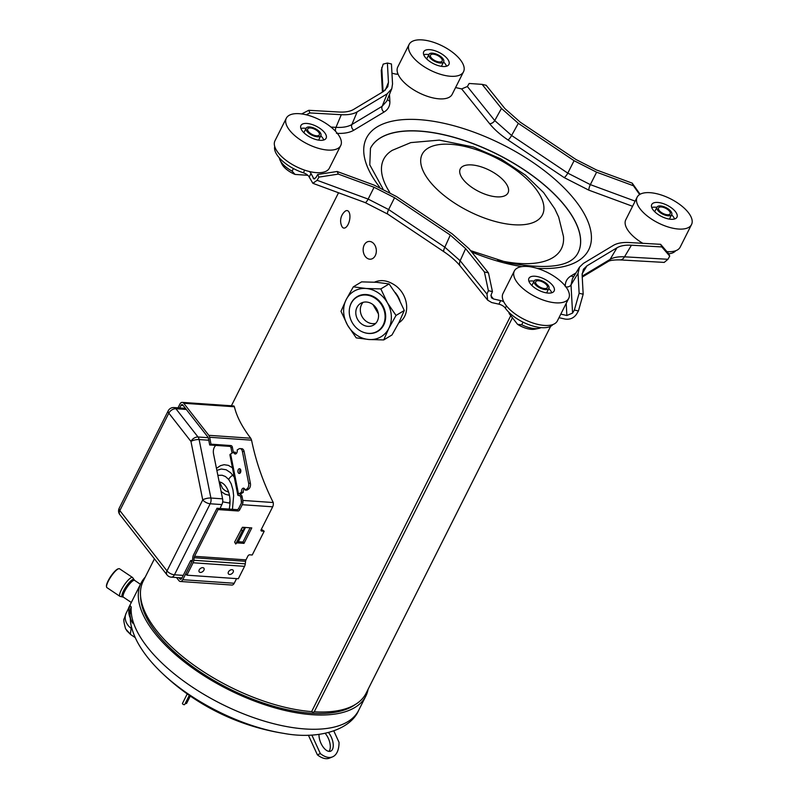 <?xml version="1.0" encoding="UTF-8"?>
<svg xmlns="http://www.w3.org/2000/svg" width="798" height="798" viewBox="0 0 798 798"><rect width="100%" height="100%" fill="white"/><g stroke="black" fill="none" stroke-linecap="round" stroke-linejoin="round"><path stroke-width="1.2" d="M341.903 226.462A8.908 4.15 101.6 0 1 341.833 226.313A12.618 12.618 0 0 1 344.866 211.48A8.908 4.15 101.6 0 1 349.085 212.208A8.908 4.15 101.6 0 1 348.108 224.438A8.908 4.15 101.6 0 1 341.903 226.462M366.152 257.445A8.908 6.564 84 0 1 364.207 245.016A8.908 6.564 84 0 1 373.324 243.191A8.908 6.564 84 0 1 375.269 255.629A8.908 6.564 84 0 1 366.152 257.445M670.829 211.31A8.239 3.661 26.7 0 0 663.158 206.453A8.239 3.661 26.7 0 0 656.973 207.161A8.239 3.661 26.7 0 0 657.851 210.413A8.239 3.661 26.7 0 0 665.522 215.27A8.239 3.661 26.7 0 0 671.707 214.572A8.239 3.661 26.7 0 0 670.829 211.31M669.472 211.221A6.524 2.903 -153.3 0 1 670.16 213.794A6.524 2.903 -153.3 0 1 665.283 214.353A6.524 2.903 -153.3 0 1 659.208 210.512A6.524 2.903 -153.3 0 1 658.52 207.939A6.524 2.903 -153.3 0 1 663.407 207.38A6.524 2.903 -153.3 0 1 669.472 211.221M545.383 289.584A8.239 3.661 26.7 0 0 548.894 288.367A8.239 3.661 26.7 0 0 545.962 283.12A8.239 3.661 26.7 0 0 537.682 279.739A8.239 3.661 26.7 0 0 534.171 280.956A8.239 3.661 26.7 0 0 537.104 286.203A8.239 3.661 26.7 0 0 545.383 289.584M544.585 288.557A6.524 2.903 -153.3 0 1 538.032 285.874A6.524 2.903 -153.3 0 1 535.707 281.734A6.524 2.903 -153.3 0 1 538.49 280.766A6.524 2.903 -153.3 0 1 545.044 283.44A6.524 2.903 -153.3 0 1 547.358 287.589A6.524 2.903 -153.3 0 1 544.585 288.557M307.031 131.431A8.239 3.661 26.7 0 0 314.711 136.288A8.239 3.661 26.7 0 0 320.886 135.58A8.239 3.661 26.7 0 0 320.008 132.328A8.239 3.661 26.7 0 0 312.337 127.471A8.239 3.661 26.7 0 0 306.163 128.179A8.239 3.661 26.7 0 0 307.031 131.431M308.387 131.52A6.524 2.903 -153.3 0 1 307.699 128.947A6.524 2.903 -153.3 0 1 312.587 128.388A6.524 2.903 -153.3 0 1 318.651 132.239A6.524 2.903 -153.3 0 1 319.35 134.812A6.524 2.903 -153.3 0 1 314.462 135.371A6.524 2.903 -153.3 0 1 308.387 131.52M432.476 53.157A8.239 3.661 26.7 0 0 428.965 54.384A8.239 3.661 26.7 0 0 431.898 59.621A8.239 3.661 26.7 0 0 440.177 63.002A8.239 3.661 26.7 0 0 443.688 61.785A8.239 3.661 26.7 0 0 440.755 56.548A8.239 3.661 26.7 0 0 432.476 53.157M433.284 54.194A6.524 2.903 -153.3 0 1 439.828 56.867A6.524 2.903 -153.3 0 1 442.152 61.017A6.524 2.903 -153.3 0 1 439.379 61.975A6.524 2.903 -153.3 0 1 432.825 59.301A6.524 2.903 -153.3 0 1 430.501 55.152A6.524 2.903 -153.3 0 1 433.284 54.194M640.375 209.206A30.444 13.536 26.7 0 0 668.724 227.151A30.444 13.536 26.7 0 0 691.537 224.547A30.444 13.536 26.7 0 0 688.305 212.527A30.444 13.536 26.7 0 0 659.956 194.582A30.444 13.536 26.7 0 0 637.143 197.186A30.444 13.536 26.7 0 0 640.375 209.206M653.233 210.093A14.105 6.274 -153.3 0 1 651.737 204.527A14.105 6.274 -153.3 0 1 662.31 203.32A14.105 6.274 -153.3 0 1 675.447 211.64A14.105 6.274 -153.3 0 1 676.943 217.206A14.105 6.274 -153.3 0 1 666.37 218.413A14.105 6.274 -153.3 0 1 653.233 210.093M642.819 243.31A30.444 13.536 -153.3 0 1 625.782 219.769L637.143 197.186M666.879 251.599A30.444 13.536 26.7 0 0 680.185 247.121L691.537 224.547M674.559 218.981A14.105 6.274 26.7 0 0 673.053 216.388A14.105 6.274 26.7 0 0 671.597 214.772M656.874 207.37A14.105 6.274 26.7 0 0 651.727 207.5M527.308 266.472A30.444 13.536 26.7 0 0 514.341 270.981A30.444 13.536 26.7 0 0 525.174 290.342A30.444 13.536 26.7 0 0 555.757 302.841A30.444 13.536 26.7 0 0 568.735 298.342A30.444 13.536 26.7 0 0 557.902 278.981A30.444 13.536 26.7 0 0 527.308 266.472M534.939 276.238A14.105 6.274 -153.3 0 1 549.124 282.023A14.105 6.274 -153.3 0 1 554.141 291.001A14.105 6.274 -153.3 0 1 548.126 293.085A14.105 6.274 -153.3 0 1 533.952 287.29A14.105 6.274 -153.3 0 1 528.934 278.322A14.105 6.274 -153.3 0 1 534.939 276.238M514.341 270.981L502.979 293.564A30.444 13.536 -153.3 0 0 503.747 301.764A30.444 13.536 26.7 0 0 544.406 325.424A30.444 13.536 26.7 0 0 557.373 320.916L568.735 298.342M508.895 312.307L509.174 313.614L517.593 324.367L521.722 324.766A19.83 8.818 26.7 0 0 538.81 328.387A19.83 8.818 26.7 0 0 541.084 327.619M521.722 324.766L523.029 322.153M538.81 328.387L534.8 329.175A16.11 7.162 -153.3 0 1 517.593 324.367M534.071 281.165A14.105 6.274 26.7 0 0 532.555 280.986A14.105 6.274 26.7 0 0 528.924 281.295M551.757 292.776A14.105 6.274 26.7 0 0 548.795 288.567M337.484 133.535A30.444 13.536 26.7 0 0 309.145 115.59A30.444 13.536 26.7 0 0 286.322 118.204A30.444 13.536 26.7 0 0 289.554 130.214A30.444 13.536 26.7 0 0 317.903 148.169A30.444 13.536 26.7 0 0 340.726 145.555A30.444 13.536 26.7 0 0 337.484 133.535M324.626 132.648A14.105 6.274 -153.3 0 1 326.123 138.214A14.105 6.274 -153.3 0 1 315.549 139.431A14.105 6.274 -153.3 0 1 302.422 131.111A14.105 6.274 -153.3 0 1 300.916 125.535A14.105 6.274 -153.3 0 1 311.489 124.328A14.105 6.274 -153.3 0 1 324.626 132.648M286.322 118.204L274.971 140.777A30.444 13.536 26.7 0 0 278.203 152.797A30.444 13.536 26.7 0 0 309.345 171.5A30.444 13.536 -153.3 0 0 329.365 168.139L340.726 145.555M279.31 157.854A19.83 8.818 26.7 0 0 280.048 160.139A19.83 8.818 26.7 0 0 292.108 171.151L295.051 174.423L307.829 175.311M292.108 171.151L293.415 168.548M295.051 174.423A16.11 7.162 -153.3 0 1 281.794 163.829L280.048 160.139M323.739 139.999A14.105 6.274 26.7 0 0 322.242 137.406A14.105 6.274 26.7 0 0 320.786 135.79M306.053 128.378A14.105 6.274 26.7 0 0 300.916 128.518M450.551 76.269A30.444 13.536 26.7 0 0 463.528 71.76A30.444 13.536 26.7 0 0 452.695 52.399A30.444 13.536 26.7 0 0 422.102 39.9A30.444 13.536 26.7 0 0 409.135 44.409A30.444 13.536 26.7 0 0 419.967 63.77A30.444 13.536 26.7 0 0 450.551 76.269M442.92 66.513A14.105 6.274 -153.3 0 1 428.745 60.718A14.105 6.274 -153.3 0 1 423.728 51.74A14.105 6.274 -153.3 0 1 429.733 49.656A14.105 6.274 -153.3 0 1 443.907 55.451A14.105 6.274 -153.3 0 1 448.935 64.419A14.105 6.274 -153.3 0 1 442.92 66.513M409.135 44.409L397.773 66.982A30.444 13.536 26.7 0 0 398.042 74.124A30.444 13.536 -153.3 0 0 425.534 95.66A30.444 13.536 -153.3 0 0 452.167 94.344L463.528 71.76M446.551 66.204A14.105 6.274 26.7 0 0 443.588 61.995M428.865 54.583A14.105 6.274 26.7 0 0 427.349 54.414A14.105 6.274 26.7 0 0 423.718 54.723M242.143 527.827L245.166 528.037L238.592 541.114L235.719 544.017L234.642 542.091L242.422 527.259L251.779 527.907L244.008 543.358L236.856 542.859M250.123 527.797L242.961 542.032L238.023 541.682M241.215 529.024L242.293 530.939L245.166 528.037M242.293 530.939L235.719 544.017M222.592 498.84A5.945 3.651 94 0 1 221.874 504.575L210.183 503.767A5.945 3.651 -86 0 0 210.901 498.032L199.121 439.558A5.945 1.915 -11.4 0 0 190.951 441.424A5.945 3.87 -38 0 1 198.014 436.995L175.899 408.726A5.945 3.87 -38 0 0 168.837 413.155A5.945 2.643 -153.3 0 1 168.208 410.81L119.191 508.256A5.945 2.643 -153.3 0 0 119.83 510.6A5.945 3.87 142 0 0 119.82 514.59L167.011 574.899A5.945 3.87 142 0 1 167.011 570.919A5.945 2.643 26.7 0 0 174.463 574.789L210.183 503.767A5.945 2.643 26.7 0 1 202.732 499.897L190.951 441.424L168.837 413.155L119.83 510.6L167.011 570.919L202.732 499.897A5.945 1.915 -11.4 0 1 210.901 498.032L222.592 498.84L213.595 454.202A11.88 8.559 -122.1 0 1 215.809 445.404M221.874 504.575L221.246 505.842A11.88 7.741 -38 0 0 220.288 508.486L236.876 509.633A1.486 0.968 142 0 0 238.642 508.526L241.255 503.329A2.145 1.317 -86 0 0 241.515 501.274L240.727 497.254M217.006 508.256L218.044 509.583L194.542 556.306A2.973 1.825 -86 0 0 194.133 557.732L193.834 560.276A5.197 3.192 -86 0 1 193.116 562.77L186.882 575.178L185.834 573.842L192.079 561.443A2.973 1.825 -86 0 0 192.488 560.016L192.787 557.473A5.197 3.192 -86 0 1 193.505 554.979L217.006 508.256L220.288 508.486M178.922 577.692L179.839 578.869A2.145 1.317 -86 0 0 180.557 579.298A2.145 1.317 -86 0 0 181.705 578.44L190.702 560.545L192.368 560.655M168.208 410.81L168.208 410.81A5.945 5.945 0 0 1 173.924 407.559A5.945 3.651 -86 0 1 175.899 408.726L186.283 409.444M119.82 514.59L119.82 514.59A5.945 5.945 0 0 1 119.191 508.256M178.014 407.838L179.859 404.167A4.459 2.733 -86 0 1 182.253 402.382A4.459 2.733 -86 0 1 183.739 403.259L208.817 435.319A4.459 2.733 -86 0 1 209.645 437.264L211.001 444.177L230.881 445.553A1.486 1.077 -121.6 0 1 232.318 447.02L231.011 447.828A1.486 1.077 58.4 0 0 229.565 446.361L209.694 444.985L208.328 438.052A2.145 1.317 -86 0 0 207.929 437.114L182.802 404.995A2.145 1.317 -86 0 0 182.084 404.566A2.145 1.317 -86 0 0 180.937 405.424L179.67 407.948M397.534 72.718A28.219 12.549 26.7 0 0 397.344 74.214M274.731 146.513A28.219 12.549 26.7 0 0 303.38 172.787A5.945 2.643 26.7 0 1 309.215 177.066L312.876 183.311L365.075 202.552L387.788 214.133L443.977 251.779C450.98 256.527 456.456 261.345 460.386 266.233L487.678 300.168L491.698 302.542L498.89 304.168A5.945 2.643 26.7 0 1 505.314 308.098A28.219 12.549 26.7 0 0 530.281 325.205A28.219 12.549 26.7 0 0 552.914 324.527M560.795 314.133L566.869 315.499L572.565 313.095L574.37 310.043L578.43 310.961L576.475 314.252C573.702 318.143 569.902 319.749 565.074 319.06L558.999 317.694M668.654 253.824A28.219 12.549 26.7 0 0 675.716 250.732M455.588 87.551L461.653 88.917L467.359 86.513L469.164 83.471L482.122 84.369L501.473 108.438L518.331 123.341L574.071 160.697L596.615 172.188L633.422 185.754L632.206 183.141L640.096 194.253M391.948 73.226L395.479 74.024A5.945 2.643 26.7 0 0 398.042 74.124M312.876 183.311L317.135 180.298L318.901 177.116L317.684 174.493L316.048 177.435L313.923 178.952L311.011 173.505A5.945 2.643 26.7 0 0 309.345 171.5M503.747 301.764A5.945 2.643 26.7 0 0 500.685 300.597L493.493 298.981L491.488 297.794L491.129 294.751L492.446 291.599L488.386 290.681L484.396 271.958L465.623 248.617L450.301 235.061L394.571 197.714L374.072 187.271L338.362 174.104L318.901 177.116M639.637 194.522L633.422 185.754M632.206 183.141L596.495 169.974L575.996 159.52L520.266 122.184L504.944 108.628L486.172 85.286L482.122 84.369M661.831 246.931L660.614 244.318L629.283 242.542C622.51 242.183 617.213 243.131 613.393 245.375L583.368 263.42L579.478 267.17L578.041 273.335L579.129 293.285L583.178 294.203L582.121 274.841L583.428 269.245L586.969 265.834L616.984 247.789C620.465 245.754 625.283 244.886 631.427 245.215L661.831 246.931L669.712 256.098L668.495 253.485L660.614 244.318M391.449 63.96L387.389 63.042L388.446 82.403L387.778 86.733L383.599 91.411L353.584 109.446C350.113 111.491 345.295 112.348 339.14 112.029L308.736 110.304L309.953 112.927L341.295 114.703C348.058 115.052 353.354 114.114 357.185 111.86L387.2 93.825L391.798 88.678L392.536 83.91L391.449 63.96M484.396 271.958L488.456 272.866L469.104 248.806L452.247 233.894L396.506 196.547L373.963 185.056L337.145 171.49L338.362 174.104M635.148 201.146L590.34 184.627L567.797 173.136A4.459 1.077 -56.2 0 1 564.196 177.605L508.007 139.959C500.356 134.802 494.221 129.386 489.613 123.69L461.653 88.917M574.071 160.697L567.797 173.136L511.598 135.48L494.74 120.568A4.459 2.853 -38.8 0 1 489.613 123.69M387.389 63.042L383.18 64.109L381.245 70.384L382.432 92.119M309.953 112.927L306.282 114.812M301.674 113.934L308.736 110.304M386.731 101.156L382.132 106.324L351.868 124.518C348.038 126.782 342.741 127.73 335.978 127.351L331 127.072M317.684 174.493L337.145 171.49M317.135 180.298L368.147 199.091L388.636 209.545L394.571 197.714M387.788 214.133A8.908 2.165 123.8 0 1 388.636 209.545L444.835 247.2L460.157 260.746L465.623 248.617M460.386 266.233A8.908 5.716 141.2 0 1 460.157 260.746L486.97 294.093L487.678 300.168M486.97 294.093L488.386 290.681M488.456 272.866L492.446 291.599M583.178 294.203L578.43 310.961M574.37 310.043L579.129 293.285M582.191 276.158L610.081 259.4C613.542 257.375 618.35 256.517 624.525 256.816L631.427 245.215M667.946 259.28L664.215 262.412L619.996 259.899A8.908 5.576 93.2 0 0 624.525 256.816L667.946 259.28L669.712 256.098M572.565 313.095L571.029 284.856L572.455 278.702L579.478 267.17M140.608 596.665A123.261 54.813 26.7 0 0 142.952 609.253A123.261 54.813 26.7 0 0 239.749 693.751A123.261 54.813 26.7 0 0 355.18 704.584M186.882 575.178L238.323 578.74L244.557 566.341A5.197 3.192 -86 0 0 245.275 563.847L245.575 561.303A2.973 1.825 94 0 1 245.984 559.877L247.969 555.927A1.486 0.968 -38 0 1 249.734 554.819L252.228 554.999L264.188 531.229L261.684 531.059A1.486 0.968 -38 0 1 261.116 530.78A1.486 0.968 -38 0 1 261.116 529.782L272.677 506.81L242.273 504.705L239.689 509.852A1.486 0.968 -38 0 1 237.914 510.959L236.876 509.633M218.044 509.583L237.914 510.959M231.629 585.024A4.459 2.733 94 0 0 231.829 585.044A4.459 2.733 94 0 0 234.223 583.258L236.557 578.62M272.677 506.81A4.459 2.733 94 0 0 273.215 502.531L273.185 502.391C263.141 482.341 255.939 461.603 251.56 440.167L250.732 438.222L208.817 435.319M182.253 402.382L233.684 405.943A4.459 2.733 94 0 1 233.894 405.973L234.413 406.771A141.086 62.733 26.7 0 0 250.732 438.222M261.126 529.762L262.213 529.832A124.747 55.471 26.7 0 0 264.188 531.229M242.961 542.032L244.008 543.358M191.859 561.882L182.782 579.697A4.459 2.733 -86 0 1 180.388 581.483A4.459 2.733 -86 0 1 178.902 580.605L176.498 577.533M190.702 560.545L191.749 561.872M209.694 444.985L211.001 444.177M202.752 567.667A2.973 1.935 -38 0 1 203.899 570.201A2.973 1.935 -38 0 1 200.368 572.415A2.973 1.935 -38 0 1 199.221 569.882A2.973 1.935 -38 0 1 202.752 567.667M231.979 569.692A2.973 1.935 -38 0 1 233.126 572.236A2.973 1.935 -38 0 1 229.595 574.45A2.973 1.935 -38 0 1 228.447 571.907A2.973 1.935 -38 0 1 231.979 569.692M242.273 504.705A4.459 2.733 -86 0 0 242.821 500.426L242.033 496.406L240.717 497.254A1.486 1.077 -121.6 0 0 239.25 495.628A3.711 1.177 168.9 0 1 237.794 494.999A3.711 1.177 168.9 0 1 238.512 494.082L241.575 492.196A2.973 1.825 94 0 1 243.53 488.157A2.973 1.825 94 0 1 245.076 490.042L246.821 488.975A4.459 2.733 -86 0 0 248.637 483.209L242.383 451.429A4.459 2.733 -86 0 0 240.068 448.596A4.459 2.733 -86 0 0 238.941 448.895L237.196 449.972A2.973 1.825 94 0 1 235.24 454.002A2.973 1.825 94 0 1 233.694 452.117L230.632 454.002L238.512 494.082M232.048 453.134L231.011 447.828M233.365 452.326L232.318 447.02M242.023 496.406A1.486 1.077 58.4 0 0 240.567 494.82L240.268 494.201L243.33 492.316L241.575 492.196M248.637 483.209L250.382 483.329A4.459 2.733 94 0 1 248.577 489.094L246.831 490.171L245.076 490.042M243.33 492.316A2.973 1.825 94 0 1 244.388 488.585M236.148 453.703A2.973 1.825 94 0 1 235.45 452.237L233.694 452.117M240.068 448.596L241.824 448.715A4.459 2.733 94 0 1 244.138 451.548L250.382 483.329M240.128 473.034A2.374 1.456 94 0 1 240.398 469.254M239.819 473.294A2.374 1.456 94 0 1 239.22 473.453A2.374 1.456 94 0 1 237.924 471.468A2.374 1.456 94 0 1 238.951 468.875A2.374 1.456 94 0 1 239.55 468.715A2.374 1.456 94 0 1 240.846 470.69A2.374 1.456 94 0 1 239.819 473.294M237.794 494.999L229.914 454.92A3.711 1.177 -11.1 0 1 230.632 454.002M375.738 323.34A12.618 10.883 59 0 1 366.601 321.584A12.618 10.883 59 0 1 363.12 302.342M362.093 324.297A12.618 10.883 -121 0 0 373.673 325.015A12.618 10.883 -121 0 0 372.247 304.088A12.618 10.883 -121 0 0 360.666 303.37A12.618 10.883 -121 0 0 362.093 324.297M359.16 330.113A19.9 17.157 -121 0 0 377.424 331.25A19.9 17.157 -121 0 0 375.18 298.272A19.9 17.157 -121 0 0 356.915 297.135A19.9 17.157 -121 0 0 359.16 330.113M359.898 295.37A19.9 17.157 -121 0 0 359.18 295.779L356.915 297.135M377.424 331.25L379.678 329.893A19.9 17.157 -121 0 0 380.377 329.444M377.105 331.439A20.199 17.416 -121 0 0 378.841 330.691M358.073 296.138A20.199 17.416 -121 0 0 356.606 297.325M372.985 304.627L378.402 313.853M374.501 282.163C380.706 279.47 387.249 280.327 394.142 284.716C407.858 293.155 411.638 314.611 398.781 322.851M395.259 292.547A23.76 20.489 59 0 1 399.868 300.577M550.64 326.312L366.092 693.263A124.747 55.471 -153.3 0 1 314.242 711.796A2.224 0.988 -153.3 0 1 314.232 711.826A2.224 0.988 -153.3 0 1 311.619 711.616A124.747 55.471 -153.3 0 1 186.971 660.016A124.747 55.471 -153.3 0 1 143.191 581.153L154.433 558.819M314.232 711.826L512.426 317.764L314.242 711.796M510.77 315.649L311.619 711.616M232.447 467.808L228.338 465.354L224.108 464.705L220.497 465.643L216.448 468.356M229.984 503.169L222.682 501.842M219.809 481.982A21.307 13.087 -86 0 0 219.211 482.072M229.186 509.094A21.307 13.087 -86 0 0 219.171 481.842M232.457 509.324L233.634 495.688L232.966 489.882L231.191 483.807L228.687 479.448L225.455 476.526L222.133 475.239L217.854 475.319M234.283 477.154L230.632 472.705L226.153 469.763L221.325 469.015L216.857 470.371M241.375 503.059L241.225 499.817M219.62 482.002L222.572 488.436L225.365 490.79L228.617 492.107M221.116 491.528L225.226 494.241L229.445 495.339M349.674 307.579A20.199 17.416 59 0 1 357.085 296.686A20.199 17.416 59 0 1 375.619 297.834A20.199 17.416 59 0 1 377.893 331.31A20.199 17.416 59 0 1 364.796 332.746M388.845 328.307A26.494 22.843 59 0 1 368.935 339.509A26.494 22.843 59 0 1 347.579 325.205A26.494 22.843 59 0 1 346.142 299.689A26.494 22.843 59 0 1 366.053 288.487A26.494 22.843 59 0 1 387.399 302.791A26.494 22.843 59 0 1 388.845 328.307L383.718 339.928L391.978 334.97L399.16 322.113L404.287 310.482L396.027 315.449L388.845 328.307M383.718 339.928L368.935 339.509L356.207 337.863L347.579 325.205L341.005 311.31L346.142 299.689L353.324 286.831L366.053 288.487L380.836 288.906L387.399 302.791L396.027 315.449M380.836 288.906L389.095 283.938L397.713 296.597L404.287 310.482M353.324 286.831L361.584 281.874L376.367 282.283L389.095 283.938M132.548 623.118L130.702 619.058L129.904 614.849L131.231 606.979L130.004 610.48L129.865 614.54M283.599 733.352A118.673 52.768 -153.3 0 1 160.189 671.288A227.749 227.749 0 0 0 283.599 733.352C319.12 740.025 350.641 729.512 358.651 710.36A125.785 55.93 26.7 0 1 347.659 721.771A125.785 55.93 26.7 0 1 215.689 700.993A125.785 55.93 26.7 0 1 131.231 606.979L130.114 605.562L129.695 605.951L126.054 613.413A14.853 12.09 -156.1 0 0 131.141 628.375L130.363 634.26L125.585 628.844C123.81 622.41 123.371 618.979 124.288 618.55L126.054 613.413M129.944 617.343A14.853 14.693 -129.6 0 1 130.114 605.562M129.894 613.363L130.583 622.879C132.019 630.689 135.071 638.42 139.73 646.081C144.917 654.649 151.74 663.048 160.189 671.288M132.119 629.303L131.141 628.375L131.311 626.33M126.593 630.53L130.363 634.26A29.706 7.202 123.8 0 0 130.732 634.6L125.585 628.844M145.226 577.124A125.785 55.93 26.7 0 0 141.066 583.069A125.785 55.93 26.7 0 0 213.206 681.362A125.785 55.93 26.7 0 0 354.831 707.517A125.785 55.93 26.7 0 0 365.823 696.105A125.785 55.93 26.7 0 0 368.117 689.223M308.297 735.197A2.973 2.564 59 0 1 308.696 735.856L317.375 754.818A29.706 14.913 67.6 0 0 329.554 758.1L332.527 756.873A29.706 14.913 -112.4 0 1 320.347 753.601L317.375 754.818M333.813 730.938L339.04 742.359A29.706 14.913 -112.4 0 1 332.527 756.873M325.165 733.362A11.88 5.965 -112.4 0 1 328.317 738.33A11.88 5.965 -112.4 0 1 329.015 751.387M328.507 732.574A11.88 5.965 -112.4 0 1 331.29 737.103A11.88 5.965 -112.4 0 1 330.661 751.177A11.88 5.965 -112.4 0 1 320.976 743.297A11.88 5.965 -112.4 0 1 319.001 734.409M320.347 753.601L311.858 735.068M119.949 596.355L106.932 587.627A11.342 2.753 -56.2 0 1 106.553 586.949L106.463 586.36A10.893 2.643 -56.2 0 1 108.149 580.804A10.893 2.643 -56.2 0 1 118.204 568.834L118.782 568.705A11.342 2.753 -56.2 0 1 119.55 568.784L132.578 577.513A11.342 2.753 -56.2 0 0 130.822 577.862A11.342 2.753 -56.2 0 0 122.553 587.667A11.342 2.753 -56.2 0 0 119.949 596.355L122.822 597.004A10.514 2.544 -56.2 0 1 124.119 589.802A10.514 2.544 -56.2 0 1 132.288 579.777A10.514 2.544 -56.2 0 1 132.328 579.757A10.514 2.544 -56.2 0 1 134.263 579.917L132.578 577.513M106.553 586.949A11.342 2.753 -56.2 0 1 108.319 581.163A11.342 2.753 -56.2 0 1 117.805 569.134A11.342 2.753 -56.2 0 1 118.782 568.705M190.293 696.055L186.632 703.347A1.237 0.549 -153.3 0 1 186.523 703.457A1.237 0.549 -153.3 0 1 185.306 703.297M189.296 695.367L184.697 704.504A1.237 0.549 -153.3 0 1 184.587 704.624A1.237 0.549 -153.3 0 1 183.191 704.365A1.237 0.549 -153.3 0 1 182.483 703.397A1.237 0.549 -153.3 0 1 182.592 703.277M208.238 437.703L198.014 436.995A5.945 3.651 -86 0 1 199.121 439.558L208.757 440.227M183.231 575.398L174.463 574.789A5.945 3.651 -86 0 1 171.281 577.163L181.974 577.912M632.565 206.283L588.794 190.143L564.196 177.605M389.484 94.373L389.863 101.226C390.082 105.935 388.137 109.535 384.047 112.049L353.783 130.234C349.614 132.687 343.838 133.725 336.447 133.326M313.165 178.154L314.901 178.792M490.88 295.729L493.493 298.981M566.869 315.499L566.201 303.37M565.293 286.672C565.074 281.963 567.009 278.362 571.109 275.859L575.966 272.936M471.688 252.018A124.378 55.311 26.7 0 0 509.264 264.158A124.378 55.311 26.7 0 0 510.281 264.387A124.378 55.311 26.7 0 0 521.862 266.622M536.974 268.318A124.378 55.311 26.7 0 0 574.899 199.989A124.378 55.311 26.7 0 0 418.78 119.62A124.378 55.311 26.7 0 0 379.888 187.45M470.551 250.612L507.807 262.732C547.837 269.983 571.268 266.642 578.101 252.697A116.209 51.67 26.7 0 0 497.503 154.323A116.209 51.67 26.7 0 0 370.471 148.268L369.783 164.837L382.96 188.857M370.442 148.328A116.209 51.67 -153.3 0 1 443.668 134.792A116.209 51.67 -153.3 0 1 578.081 252.757M389.773 192.398A99.471 44.229 -153.3 0 1 392.327 150.303L410.8 142.603L439.329 140.119L473.364 147.002L500.805 158.872L525.553 175.161L543.598 192.567L554.8 208.847L558.68 217.126L563.448 236.368A99.471 44.229 -153.3 0 1 498.67 260.348A99.471 44.229 -153.3 0 1 497.653 260.118M464.606 146.403A67.321 29.935 -153.3 0 1 541.343 197.824A67.321 29.935 -153.3 0 1 500.017 222.662A67.321 29.935 -153.3 0 1 423.279 171.241A67.321 29.935 -153.3 0 1 464.606 146.403M477.124 165.745A26.733 11.89 -153.3 0 1 507.588 186.153A26.733 11.89 -153.3 0 1 491.179 196.019A26.733 11.89 -153.3 0 1 460.715 175.6A26.733 11.89 -153.3 0 1 477.124 165.745M588.794 190.143A4.459 0.988 -69.8 0 1 590.34 184.627L596.615 172.188M508.007 139.959A4.459 1.077 -56.2 0 0 511.598 135.48L518.331 123.341M467.359 86.513L494.74 120.568L501.473 108.438M381.763 67.521L383.08 91.72M385.284 90.184L388.446 82.403M335.569 131.301A4.459 2.783 -86.8 0 1 335.978 127.351L341.295 114.703M353.783 130.234A4.459 3.84 -121 0 1 351.868 124.518L357.185 111.86M384.047 112.049A4.459 3.84 -121 0 1 382.132 106.324L387.2 93.825M387.529 99.191A4.459 3.87 176.9 0 0 389.863 101.226M304.706 170.154L303.38 172.787M311.011 173.505L309.215 177.066M365.075 202.552A8.908 1.975 110.2 0 0 368.147 199.091L374.072 187.271M450.301 235.061L444.835 247.2A8.908 2.165 123.8 0 0 443.977 251.779M500.685 300.597L498.89 304.168M506.441 305.863L505.314 308.098M582.111 273.814L586.969 265.834M616.984 247.789L610.081 259.4A8.908 7.681 59 0 1 607.757 261.744L607.757 261.744A8.908 7.681 59 0 1 607.737 261.754M565.912 286.851A4.459 3.87 -3.1 0 0 571.029 284.856L578.041 273.335M573.752 276.577A4.459 3.84 59 0 1 571.109 275.859M194.542 556.306L245.984 559.877M180.937 405.424L183.261 405.584M234.223 583.258L182.782 579.697M194.133 557.732L245.575 561.303M193.834 560.276L245.275 563.847M193.116 562.77L244.557 566.341M239.689 509.852L238.642 508.526M179.839 578.869L181.326 578.969M230.881 445.553L229.565 446.361M239.25 495.628L240.567 494.82L240.427 494.102M273.215 502.531L242.821 500.426M251.56 440.167L209.645 437.264M234.413 406.771L183.739 403.259M246.821 488.975L248.577 489.094M242.383 451.429L244.138 451.548M260.986 530.161L261.684 531.059M228.687 479.448A7.421 4.848 -38.2 0 1 232.856 475.149A5.945 3.88 -38.1 0 0 233.774 474.541M229.156 503.119A9.656 5.935 -86 0 0 230.024 500.885M122.822 597.004L123.401 597.173A10.095 2.444 -56.2 0 1 125.695 589.473A10.095 2.444 -56.2 0 1 133.047 580.725A10.095 2.444 -56.2 0 1 133.086 580.705A10.095 2.444 -56.2 0 1 134.643 580.395L134.263 579.917M669.412 219.121L671.707 214.572M654.689 211.709L656.973 207.161M546.61 292.916L548.894 288.367M531.887 285.504L534.171 280.956M318.601 140.129L320.886 135.58M303.868 132.727L306.163 128.179M441.404 66.334L443.688 61.785M426.681 58.932L428.965 54.384M185.425 408.347L173.924 407.559M167.011 574.899A5.945 5.945 0 0 0 171.281 577.163M386.721 101.186L391.798 88.678M582.241 277.076L607.757 261.744C609.393 260.427 613.472 259.809 619.996 259.899M231.829 585.044L180.388 581.483M338.532 192.767L231.4 405.783M141.066 583.069L128.767 607.527M365.823 696.105L358.651 710.36M123.401 597.173L131.311 602.47M134.643 580.395L140.458 584.286M135.271 637.632L130.732 634.6M187.241 693.921L182.483 703.397"/></g></svg>
